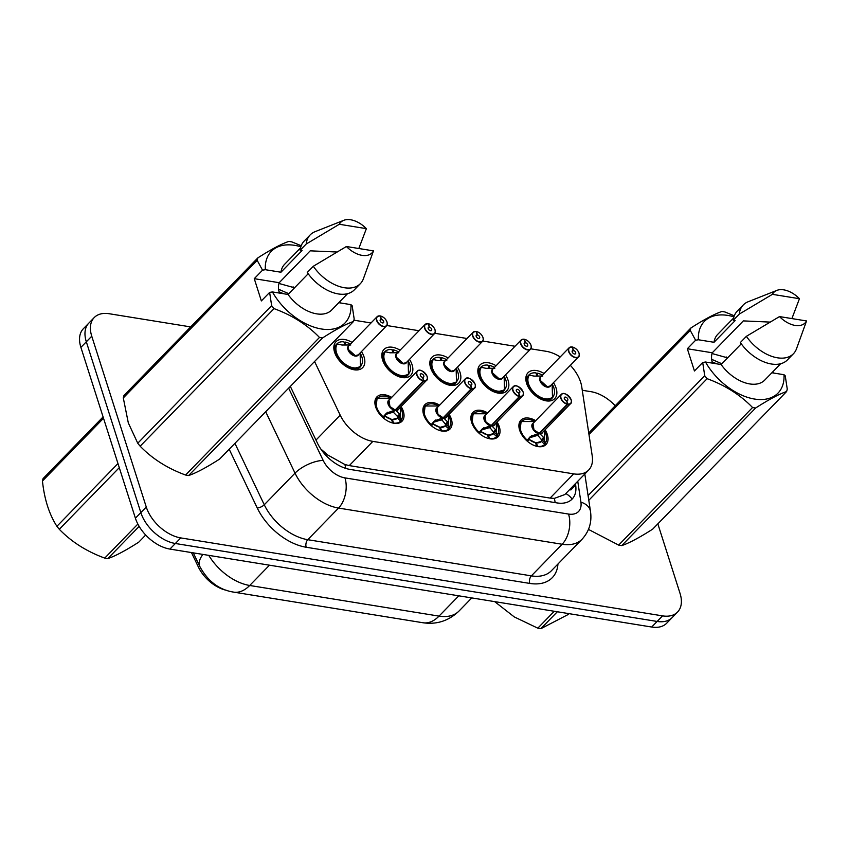 <?xml version="1.0" encoding="UTF-8"?>
<svg xmlns="http://www.w3.org/2000/svg" width="849" height="849" viewBox="0 0 849 849"><rect width="100%" height="100%" fill="white"/><g stroke="black" fill="none" stroke-linecap="round" stroke-linejoin="round"><path stroke-width="1.27" d="M401.089 406.522A17.489 10.697 -135.8 0 1 403.328 411.298A17.489 10.697 -135.8 0 1 402.002 421.253A17.489 10.697 -135.8 0 1 387.866 421.083A17.489 10.697 -135.8 0 1 375.608 406.809A17.489 10.697 -135.8 0 1 376.935 396.854A17.489 10.697 -135.8 0 1 391.686 397.374M449.089 414.291A17.489 10.697 -135.8 0 1 451.339 419.066A17.489 10.697 -135.8 0 1 450.012 429.021A17.489 10.697 -135.8 0 1 435.866 428.851A17.489 10.697 -135.8 0 1 423.609 414.577A17.489 10.697 -135.8 0 1 424.935 404.623A17.489 10.697 -135.8 0 1 439.686 405.143M497.1 422.059A17.489 10.697 -135.8 0 1 499.339 426.835A17.489 10.697 -135.8 0 1 498.013 436.789A17.489 10.697 -135.8 0 1 483.877 436.619A17.489 10.697 -135.8 0 1 471.609 422.346A17.489 10.697 -135.8 0 1 472.935 412.391A17.489 10.697 -135.8 0 1 487.687 412.911M545.1 429.827A17.489 10.697 -135.8 0 1 547.35 434.603A17.489 10.697 -135.8 0 1 546.013 444.558A17.489 10.697 -135.8 0 1 531.877 444.388A17.489 10.697 -135.8 0 1 519.62 430.114A17.489 10.697 -135.8 0 1 520.946 420.159A17.489 10.697 -135.8 0 1 535.698 420.669M361.472 351.582A18.614 11.377 -135.8 0 1 364.083 357.026A18.614 11.377 -135.8 0 1 362.672 367.617A18.614 11.377 -135.8 0 1 347.634 367.437A18.614 11.377 -135.8 0 1 334.591 352.25A18.614 11.377 -135.8 0 1 336.002 341.659A18.614 11.377 -135.8 0 1 352.07 342.434M409.473 359.35A18.614 11.377 -135.8 0 1 412.094 364.794A18.614 11.377 -135.8 0 1 410.683 375.385A18.614 11.377 -135.8 0 1 395.634 375.205A18.614 11.377 -135.8 0 1 382.591 360.018A18.614 11.377 -135.8 0 1 384.003 349.427A18.614 11.377 -135.8 0 1 400.07 350.202M457.473 367.118A18.614 11.377 -135.8 0 1 460.094 372.562A18.614 11.377 -135.8 0 1 458.683 383.154A18.614 11.377 -135.8 0 1 443.645 382.973A18.614 11.377 -135.8 0 1 430.602 367.787A18.614 11.377 -135.8 0 1 432.014 357.196A18.614 11.377 -135.8 0 1 448.07 357.97M505.484 374.887A18.614 11.377 -135.8 0 1 508.105 380.331A18.614 11.377 -135.8 0 1 506.694 390.922A18.614 11.377 -135.8 0 1 491.645 390.742A18.614 11.377 -135.8 0 1 478.603 375.555A18.614 11.377 -135.8 0 1 480.014 364.964A18.614 11.377 -135.8 0 1 496.081 365.739M553.484 382.655A18.614 11.377 -135.8 0 1 556.106 388.099A18.614 11.377 -135.8 0 1 554.694 398.69A18.614 11.377 -135.8 0 1 539.656 398.51A18.614 11.377 -135.8 0 1 526.603 383.324A18.614 11.377 -135.8 0 1 528.025 372.732A18.614 11.377 -135.8 0 1 544.082 373.496M314.565 361.494L340.216 415.182A32.803 20.058 44.2 0 0 372.849 441.384L573.669 473.869A32.803 20.058 44.2 0 0 588.654 470.059A32.803 20.058 44.2 0 0 592.231 455.955L581.735 386.762A32.803 20.058 44.2 0 0 580.652 382.199A32.803 20.058 44.2 0 0 570.337 365.335M191.471 552.572L198.358 566.973A29.524 18.052 44.2 0 0 226.418 590.299M320.763 448.941L327.64 454.947L344.885 464.52L349.279 465.602L550.099 498.087L554.28 498.405L564.818 494.553L588.654 470.059M560.202 356.93A32.803 20.058 44.2 0 0 546.14 351.295L530.795 348.822M515.025 346.265L482.794 341.054M467.024 338.496L434.784 333.286M419.013 330.728L386.783 325.517M371.013 322.96L353.895 320.19M657.837 523.854L680.038 593.387A32.803 20.058 -135.8 0 1 677.544 612.055A32.803 20.058 -135.8 0 1 662.56 615.875L180.784 537.916A32.803 20.058 -135.8 0 1 146.272 507.023L91.756 336.215L86.322 341.797A32.803 20.058 -135.8 0 1 88.816 323.129A32.803 20.058 -135.8 0 0 86.322 341.797L140.838 512.605L86.322 341.797L80.899 347.379A32.803 20.058 -135.8 0 1 83.382 328.701L94.239 317.547A32.803 20.058 -135.8 0 1 109.234 313.737L190.675 326.907M180.784 537.916L175.35 543.498A32.803 20.058 -135.8 0 1 140.838 512.605A32.803 20.058 -135.8 0 0 175.35 543.498L657.126 621.447L175.35 543.498L169.917 549.08A32.803 20.058 -135.8 0 1 135.405 518.187L80.899 347.379M677.544 612.055L672.111 617.637A32.803 20.058 -135.8 0 1 657.126 621.447A32.803 20.058 -135.8 0 0 672.111 617.637L666.688 623.219A32.803 20.058 -135.8 0 1 651.692 627.029L169.917 549.08M582.265 390.275L591.01 391.686A32.803 20.058 -135.8 0 1 615.228 405.748M91.756 336.215A32.803 20.058 -135.8 0 1 94.239 317.547M290.337 386.391L317.494 443.242A32.803 20.058 44.2 0 0 350.128 469.444L557.093 502.926A32.803 20.058 44.2 0 0 572.077 499.116A32.803 20.058 44.2 0 0 575.654 485.012L575.442 483.633M570.613 488.599L570.825 489.979L575.654 485.012M579.018 353.195A6.559 4.012 -135.8 0 1 578.519 356.93A6.559 4.012 -135.8 0 1 573.213 356.867A6.559 4.012 -135.8 0 1 568.618 351.507A6.559 4.012 -135.8 0 1 569.117 347.782A6.559 4.012 -135.8 0 1 571.886 346.986L572.077 347.039A6.346 3.874 44.2 0 0 568.915 351.412A6.346 3.874 44.2 0 0 575.58 357.387A6.346 3.874 44.2 0 0 578.965 353.046A6.346 3.874 44.2 0 0 572.513 347.114L573.446 350.467L572.162 351.783M573.446 350.467A2.186 1.337 -135.8 0 1 575.675 352.505A2.186 1.337 -135.8 0 1 575.505 353.757A2.186 1.337 -135.8 0 1 573.733 353.736A2.186 1.337 -135.8 0 1 572.205 351.953A2.186 1.337 -135.8 0 1 572.375 350.701A2.186 1.337 -135.8 0 1 573.298 350.435L572.077 347.039M573.298 350.435L572.13 351.635M540.378 380.532A6.559 4.012 44.2 0 0 547.287 386.709A6.559 4.012 44.2 0 0 550.279 385.945L547.287 386.709L540.378 380.522A6.559 4.012 44.2 0 1 540.877 376.797L569.117 347.782L571.982 346.944M542.808 376.043L533.989 376.096L528.927 374.993C522.305 380.957 533.766 398.446 545.016 399.677L552.508 397.757A16.396 10.029 44.2 0 0 552.858 397.364M529.267 375.279L529.245 375.279A15.993 9.774 -135.8 0 0 533.405 391.835A15.993 9.774 -135.8 0 0 550.587 398.414A15.993 9.774 -135.8 0 0 552.137 384.035L552.508 397.757L549.356 401.004M537.056 376.043L535.931 372.902A16.396 10.029 44.2 0 0 529.001 374.887A16.396 10.029 44.2 0 0 527.76 384.226A16.396 10.029 44.2 0 0 545.016 399.677A16.396 10.029 44.2 0 0 552.508 397.767M542.458 375.162A16.396 10.029 44.2 0 0 537.067 373.093L537.873 375.99M537.067 373.093L536.281 373.889M527.388 441.512L527.208 440.143L530.476 436.418L539.126 433.361L537.024 435.526L529.606 437.766L529.086 439.411L535.581 442.69A12.024 7.354 -135.7 0 1 529.076 439.421A1.093 0.669 44.2 0 0 529.054 439.453L527.505 441.363M571.144 399.847A6.559 4.012 -135.8 0 1 570.645 403.572A6.559 4.012 -135.8 0 1 567.875 404.368L539.582 433.436L543.593 437.437L545.207 442.7L544.708 444.314L541.471 441.459A1.093 0.669 44.2 0 0 541.418 441.406L541.397 439.676L537.576 434.964M567.875 404.368L567.928 404.071A6.346 3.874 44.2 0 0 571.09 399.688A6.346 3.874 44.2 0 0 564.415 393.713A6.346 3.874 44.2 0 0 561.04 398.064A6.346 3.874 44.2 0 0 567.493 403.997L539.179 433.308L533.968 429.849L533.002 423.439A6.559 4.012 44.2 0 0 532.503 427.174A6.559 4.012 44.2 0 0 539.179 433.308L539.126 433.361M539.582 433.436L537.481 435.601M567.493 403.997L566.559 400.643A2.186 1.337 -135.8 0 1 564.33 398.595A2.186 1.337 -135.8 0 1 564.5 397.353A2.186 1.337 -135.8 0 1 566.262 397.374A2.186 1.337 -135.8 0 1 567.79 399.157A2.186 1.337 -135.8 0 1 567.631 400.399A2.186 1.337 -135.8 0 1 566.707 400.664L567.928 404.071M539.486 432.99L539.635 433.383A6.559 4.012 44.2 0 0 542.405 432.587L570.645 403.572C571.313 403.487 571.494 402.214 571.175 399.752C566.888 393.84 563.577 392.058 561.242 394.424A6.559 4.012 -135.8 0 1 565.201 393.904M521.466 421.21A16.396 10.029 44.2 0 0 521.127 421.539L534.87 421.529A15.993 9.785 -135.7 0 0 520.586 423.333A15.993 9.785 -135.7 0 0 527.208 440.143L527.452 439.824M519.896 430.91A16.396 10.029 44.2 0 1 519.885 430.878A16.396 10.029 44.2 0 1 521.127 421.539L519.959 431.101M545.281 443.072A15.993 9.785 -135.7 0 0 544.262 430.687L544.708 444.314M537.587 446.51L536.409 442.796L541.418 441.406M541.429 441.416A12.024 7.354 -135.7 0 1 536.886 442.86M536.409 442.828L535.793 443.454M535.294 445.895A16.396 10.029 44.2 0 0 536.568 446.213L535.581 442.69M537.704 446.404A16.396 10.029 44.2 0 0 544.634 444.409A16.396 10.029 44.2 0 0 545.472 443.327M543.593 437.437L541.418 439.676A2.186 1.337 -135.8 0 1 542.479 440.302L545.207 442.7M529.224 437.829A2.186 1.337 -135.8 0 1 529.606 437.766L531.782 435.526M531.007 345.426A6.559 4.012 -135.8 0 1 530.519 349.162A6.559 4.012 -135.8 0 1 525.213 349.098A6.559 4.012 -135.8 0 1 520.617 343.749A6.559 4.012 -135.8 0 1 521.116 340.014A6.559 4.012 -135.8 0 1 523.886 339.218L524.066 339.271A6.346 3.874 44.2 0 0 520.904 343.654A6.346 3.874 44.2 0 0 527.579 349.618A6.346 3.874 44.2 0 0 530.954 345.278A6.346 3.874 44.2 0 0 524.512 339.345L525.446 342.699L524.151 344.015M525.446 342.699A2.186 1.337 -135.8 0 1 527.664 344.747A2.186 1.337 -135.8 0 1 527.505 345.989A2.186 1.337 -135.8 0 1 525.733 345.968A2.186 1.337 -135.8 0 1 524.204 344.185A2.186 1.337 -135.8 0 1 524.364 342.932A2.186 1.337 -135.8 0 1 525.287 342.678L524.066 339.271M525.287 342.678L524.13 343.866M492.378 372.764A6.559 4.012 44.2 0 0 499.276 378.941A6.559 4.012 44.2 0 0 502.279 378.176L499.276 378.941L492.378 372.753A6.559 4.012 44.2 0 1 492.876 369.028L521.116 340.014L523.971 339.176M525.064 339.483A6.559 4.012 -135.8 0 0 524.502 339.324L524.151 339.483M494.808 368.286L485.978 368.328L480.916 367.224C474.304 373.199 485.766 390.678 497.005 391.909L504.508 389.988A16.396 10.029 44.2 0 0 504.858 389.606M489.056 368.275L487.931 365.134A16.396 10.029 44.2 0 0 480.99 367.118A16.396 10.029 44.2 0 0 479.749 376.457A16.396 10.029 44.2 0 0 497.005 391.909A16.396 10.029 44.2 0 0 504.508 389.999L504.126 376.277A15.993 9.774 -135.8 0 1 502.576 390.646A15.993 9.774 -135.8 0 1 485.405 384.066A15.993 9.774 -135.8 0 1 481.266 367.521L481.245 367.511M494.458 367.394A16.396 10.029 44.2 0 0 489.066 365.325L489.873 368.222M489.066 365.325L488.281 366.121M483.007 337.658A6.559 4.012 -135.8 0 1 482.508 341.394A6.559 4.012 -135.8 0 1 477.212 341.33A6.559 4.012 -135.8 0 1 472.606 335.981A6.559 4.012 -135.8 0 1 473.105 332.246A6.559 4.012 -135.8 0 1 475.875 331.45L476.066 331.503A6.346 3.874 44.2 0 0 472.904 335.886A6.346 3.874 44.2 0 0 479.579 341.86A6.346 3.874 44.2 0 0 482.954 337.509A6.346 3.874 44.2 0 0 476.501 331.577L477.435 334.931L476.151 336.257M477.435 334.931A2.186 1.337 -135.8 0 1 479.664 336.979A2.186 1.337 -135.8 0 1 479.494 338.22A2.186 1.337 -135.8 0 1 477.732 338.199A2.186 1.337 -135.8 0 1 476.193 336.416A2.186 1.337 -135.8 0 1 476.363 335.175A2.186 1.337 -135.8 0 1 477.287 334.909L476.066 331.503M477.287 334.909L476.119 336.098M444.377 364.996A6.559 4.012 44.2 0 0 451.275 371.172A6.559 4.012 44.2 0 0 454.268 370.408L451.275 371.172L444.377 364.996A6.559 4.012 44.2 0 1 444.865 361.26L473.105 332.246L475.971 331.407M446.797 360.517L437.978 360.56L432.916 359.456C426.294 365.431 437.755 382.91 449.004 384.141L456.507 382.22A16.396 10.029 44.2 0 0 456.858 381.838M433.255 359.753L433.234 359.743A15.993 9.774 -135.8 0 0 437.405 376.309A15.993 9.774 -135.8 0 0 454.576 382.878A15.993 9.774 -135.8 0 0 456.125 368.508L456.507 382.22L453.355 385.467M441.045 360.507L439.92 357.376A16.396 10.029 44.2 0 0 432.99 359.36A16.396 10.029 44.2 0 0 431.748 368.689A16.396 10.029 44.2 0 0 449.004 384.141A16.396 10.029 44.2 0 0 456.497 382.23M446.457 359.636A16.396 10.029 44.2 0 0 441.056 357.556L441.862 360.454M441.056 357.556L440.281 358.352M435.006 329.89A6.559 4.012 -135.8 0 1 434.508 333.625A6.559 4.012 -135.8 0 1 429.201 333.561A6.559 4.012 -135.8 0 1 424.606 328.213A6.559 4.012 -135.8 0 1 425.105 324.477A6.559 4.012 -135.8 0 1 427.875 323.681L428.055 323.734A6.346 3.874 44.2 0 0 424.903 328.117A6.346 3.874 44.2 0 0 431.568 334.092A6.346 3.874 44.2 0 0 434.953 329.741A6.346 3.874 44.2 0 0 428.501 323.809L429.435 327.162L428.151 328.489M429.435 327.162A2.186 1.337 -135.8 0 1 431.653 329.21A2.186 1.337 -135.8 0 1 431.494 330.452A2.186 1.337 -135.8 0 1 429.721 330.431A2.186 1.337 -135.8 0 1 428.193 328.648A2.186 1.337 -135.8 0 1 428.363 327.406A2.186 1.337 -135.8 0 1 429.286 327.141L428.055 323.734M429.286 327.141L428.119 328.33M396.366 357.227A6.559 4.012 44.2 0 0 403.275 363.404A6.559 4.012 44.2 0 0 406.268 362.64L403.275 363.404L396.366 357.227A6.559 4.012 44.2 0 1 396.865 353.492L425.105 324.477L427.97 323.649M429.063 323.947A6.559 4.012 -135.8 0 0 428.49 323.787L428.14 323.957M398.797 352.749L389.967 352.791L384.905 351.688C378.293 357.662 389.755 375.141 401.004 376.372L408.496 374.451A16.396 10.029 44.2 0 0 408.847 374.069M385.255 351.985L385.234 351.974A15.993 9.774 -135.8 0 0 389.394 368.54A15.993 9.774 -135.8 0 0 406.565 375.109A15.993 9.774 -135.8 0 0 408.125 360.74L408.496 374.451L405.344 377.699M393.045 352.738L391.92 349.608A16.396 10.029 44.2 0 0 384.99 351.592A16.396 10.029 44.2 0 0 383.748 360.921A16.396 10.029 44.2 0 0 401.004 376.372A16.396 10.029 44.2 0 0 408.496 374.462M398.446 351.868A16.396 10.029 44.2 0 0 393.055 349.788L393.862 352.685M393.055 349.788L392.27 350.584M386.995 322.132A6.559 4.012 -135.8 0 1 386.497 325.857A6.559 4.012 -135.8 0 1 381.201 325.793A6.559 4.012 -135.8 0 1 376.606 320.444A6.559 4.012 -135.8 0 1 377.094 316.709A6.559 4.012 -135.8 0 1 379.874 315.913L380.055 315.966A6.346 3.874 44.2 0 0 376.892 320.349A6.346 3.874 44.2 0 0 383.568 326.324A6.346 3.874 44.2 0 0 386.942 321.973A6.346 3.874 44.2 0 0 380.49 316.04L381.424 319.394L380.14 320.72M381.424 319.394A2.186 1.337 -135.8 0 1 383.652 321.442A2.186 1.337 -135.8 0 1 383.483 322.684A2.186 1.337 -135.8 0 1 381.721 322.662A2.186 1.337 -135.8 0 1 380.193 320.88A2.186 1.337 -135.8 0 1 380.352 319.638A2.186 1.337 -135.8 0 1 381.275 319.373L380.055 315.966M381.275 319.373L380.119 320.572M348.366 349.459A6.559 4.012 44.2 0 0 355.264 355.635A6.559 4.012 44.2 0 0 358.267 354.871L355.264 355.635L348.366 349.459A6.559 4.012 44.2 0 1 348.865 345.723L377.094 316.709L379.959 315.881M381.052 316.189A6.559 4.012 -135.8 0 0 380.49 316.03L380.129 316.189M350.796 344.981L341.967 345.023L336.904 343.919C330.293 349.894 341.754 367.373 352.993 368.604L360.496 366.694A16.396 10.029 44.2 0 0 360.846 366.301M345.044 344.97L343.919 341.839A16.396 10.029 44.2 0 0 336.979 343.824A16.396 10.029 44.2 0 0 335.737 353.152A16.396 10.029 44.2 0 0 352.993 368.604A16.396 10.029 44.2 0 0 360.485 366.694L360.114 352.972A15.993 9.774 -135.8 0 1 358.565 367.341A15.993 9.774 -135.8 0 1 341.394 360.772A15.993 9.774 -135.8 0 1 337.255 344.216L337.233 344.206M350.446 344.1A16.396 10.029 44.2 0 0 345.044 342.02L345.861 344.917M345.044 342.02L344.269 342.826M479.388 433.743L479.197 432.385L482.476 428.649L491.125 425.593L489.024 427.758L481.606 429.997L481.086 431.642L487.57 434.89A12.024 7.354 -135.7 0 1 481.065 431.663A1.093 0.669 44.2 0 0 481.054 431.685L479.494 433.606M523.133 392.079A6.559 4.012 -135.8 0 1 522.634 395.814A6.559 4.012 -135.8 0 1 519.864 396.6L491.582 425.667L495.593 429.668L497.196 434.932L496.707 436.545L493.471 433.69A1.093 0.669 44.2 0 0 493.407 433.637L493.396 431.908L489.565 427.196M519.864 396.6L519.917 396.303A6.346 3.874 44.2 0 0 523.08 391.92A6.346 3.874 44.2 0 0 516.415 385.955A6.346 3.874 44.2 0 0 513.029 390.296A6.346 3.874 44.2 0 0 519.482 396.228L519.408 396.525A6.559 4.012 -135.8 0 1 512.743 390.391A6.559 4.012 -135.8 0 1 513.231 386.656L485.002 415.67A6.559 4.012 44.2 0 0 484.503 419.406A6.559 4.012 44.2 0 0 491.178 425.54L485.968 422.08L485.002 415.67A6.559 4.012 -135.7 0 0 485.352 421.221A6.559 4.012 -135.7 0 0 491.168 425.54L491.125 425.593M491.582 425.667L489.47 427.832M519.482 396.228L518.548 392.875A2.186 1.337 -135.8 0 1 516.33 390.827A2.186 1.337 -135.8 0 1 516.489 389.585A2.186 1.337 -135.8 0 1 518.261 389.606A2.186 1.337 -135.8 0 1 519.79 391.389A2.186 1.337 -135.8 0 1 519.62 392.631A2.186 1.337 -135.8 0 1 518.697 392.896L519.917 396.303M519.408 396.525L491.178 425.54M491.486 425.222L491.624 425.614A6.559 4.012 44.2 0 0 494.405 424.829L522.634 395.814C523.313 395.73 523.483 394.445 523.175 391.983C518.877 386.072 515.566 384.3 513.231 386.656A6.559 4.012 -135.8 0 1 517.19 386.136M471.959 423.333L473.137 413.76L486.859 413.76A15.993 9.785 -135.7 0 0 472.585 415.564A15.993 9.785 -135.7 0 0 479.197 432.385L479.441 432.067M497.281 435.304A15.993 9.785 -135.7 0 0 496.262 422.919L496.707 436.545M488.398 435.028L493.407 433.637A12.024 7.354 -135.7 0 1 488.886 435.091M487.793 435.686L488.398 435.049L489.586 438.742M487.284 438.137A16.396 10.029 44.2 0 0 488.557 438.445L487.581 434.921M473.466 413.442A16.396 10.029 44.2 0 0 473.116 413.771A16.396 10.029 44.2 0 0 471.874 423.11A16.396 10.029 44.2 0 0 471.885 423.142M489.693 438.636A16.396 10.029 44.2 0 0 496.623 436.651A16.396 10.029 44.2 0 0 497.472 435.558M493.396 431.908L493.407 431.908A2.186 1.337 -135.8 0 1 494.479 432.534L497.196 434.932M481.224 430.061A2.186 1.337 -135.8 0 1 481.606 429.997L483.781 427.758M431.377 425.975L431.196 424.617L434.465 420.892L443.125 417.825L441.013 419.99L433.606 422.229L433.075 423.874L439.57 427.132A12.024 7.354 -135.7 0 1 433.064 423.895L431.494 425.837M475.132 384.31A6.559 4.012 -135.8 0 1 474.633 388.046A6.559 4.012 -135.8 0 1 471.864 388.831L443.571 417.899L447.582 421.9L449.195 427.164L448.697 428.777L445.47 425.922A1.093 0.669 44.2 0 0 445.407 425.869L445.385 424.139L441.565 419.427M471.864 388.831L471.917 388.534A6.346 3.874 44.2 0 0 475.079 384.151A6.346 3.874 44.2 0 0 468.404 378.187A6.346 3.874 44.2 0 0 465.029 382.528A6.346 3.874 44.2 0 0 471.482 388.46L443.167 417.782L437.957 414.312L436.991 407.902A6.559 4.012 44.2 0 0 436.492 411.638A6.559 4.012 44.2 0 0 443.167 417.782L443.125 417.825M443.571 417.899L441.469 420.064M471.482 388.46L470.548 385.106A2.186 1.337 -135.8 0 1 468.319 383.058A2.186 1.337 -135.8 0 1 468.489 381.817A2.186 1.337 -135.8 0 1 470.25 381.838A2.186 1.337 -135.8 0 1 471.789 383.621A2.186 1.337 -135.8 0 1 471.619 384.873A2.186 1.337 -135.8 0 1 470.696 385.128L471.917 388.534M443.486 417.453L443.624 417.846A6.559 4.012 44.2 0 0 446.394 417.061L474.633 388.046C475.302 387.961 475.482 386.677 475.164 384.215C470.877 378.304 467.566 376.531 465.231 378.887A6.559 4.012 -135.8 0 1 469.189 378.367M425.455 405.673A16.396 10.029 44.2 0 0 425.116 406.002L438.859 405.992A15.993 9.785 -135.7 0 0 424.585 407.796A15.993 9.785 -135.7 0 0 431.196 424.617L431.441 424.298M423.884 415.384A16.396 10.029 44.2 0 1 423.874 415.341A16.396 10.029 44.2 0 1 425.116 406.002L423.959 415.564M449.28 427.535A15.993 9.785 -135.7 0 0 448.251 415.15L448.697 428.777M441.576 430.984L440.398 427.259L445.407 425.869A12.024 7.354 -135.7 0 1 440.886 427.323M440.398 427.291L439.793 427.917M439.283 430.369A16.396 10.029 44.2 0 0 440.557 430.687L439.57 427.153M441.692 430.868A16.396 10.029 44.2 0 0 448.622 428.883A16.396 10.029 44.2 0 0 449.461 427.8M447.582 421.9L445.407 424.139A2.186 1.337 -135.8 0 1 446.468 424.765L449.195 427.164M435.77 419.99L433.606 422.229M383.377 418.207L383.196 416.848L386.465 413.123L395.114 410.067L393.013 412.221L385.595 414.471L385.075 416.116L391.559 419.364A12.024 7.354 -135.7 0 1 385.064 416.127A1.093 0.669 44.2 0 0 385.043 416.148L383.493 418.069M427.132 376.542A6.559 4.012 -135.8 0 1 426.633 380.278A6.559 4.012 -135.8 0 1 423.853 381.074L395.57 410.131L399.582 414.132L401.184 419.395L400.696 421.008L397.459 418.154A12.024 7.354 -135.7 0 1 392.875 419.555M423.853 381.074L423.916 380.766A6.346 3.874 44.2 0 0 427.079 376.394A6.346 3.874 44.2 0 0 420.404 370.419A6.346 3.874 44.2 0 0 417.029 374.759A6.346 3.874 44.2 0 0 423.471 380.692L395.167 410.014L389.956 406.544L388.991 400.144A6.559 4.012 44.2 0 0 388.492 403.869A6.559 4.012 44.2 0 0 395.167 410.014L395.114 410.067M395.57 410.131L393.565 411.659M423.471 380.692L422.537 377.338A2.186 1.337 -135.8 0 1 420.319 375.3A2.186 1.337 -135.8 0 1 420.478 374.048A2.186 1.337 -135.8 0 1 422.25 374.069A2.186 1.337 -135.8 0 1 423.778 375.852A2.186 1.337 -135.8 0 1 423.619 377.105A2.186 1.337 -135.8 0 1 422.696 377.37L423.916 380.766M395.475 409.696L395.623 410.078A6.559 4.012 44.2 0 0 398.393 409.292L426.633 380.278C427.302 380.193 427.482 378.919 427.164 376.447C422.876 370.535 419.555 368.763 417.23 371.13A6.559 4.012 -135.8 0 1 421.178 370.599M377.455 397.916A16.396 10.029 44.2 0 0 377.115 398.234L390.858 398.223A15.993 9.785 -135.7 0 0 376.574 400.028A15.993 9.785 -135.7 0 0 383.196 416.848L383.43 416.53M375.884 407.616A16.396 10.029 44.2 0 1 375.863 407.573A16.396 10.029 44.2 0 1 377.115 398.234L375.948 407.807M401.269 419.777A15.993 9.785 -135.7 0 0 400.25 407.382L400.696 421.008M393.575 423.216L392.397 419.491L397.406 418.111L397.385 416.371L393.469 412.296M392.397 419.523L391.782 420.149M391.283 422.6A16.396 10.029 44.2 0 0 392.556 422.919L391.559 419.364M393.681 423.099A16.396 10.029 44.2 0 0 400.622 421.115A16.396 10.029 44.2 0 0 401.46 420.032M399.582 414.132L397.406 416.371A2.186 1.337 -135.8 0 1 398.468 416.997L401.184 419.395M385.213 414.524A2.186 1.337 -135.8 0 1 385.595 414.461L387.77 412.221M557.337 611.768L540.877 628.674A59.037 36.104 -135.8 0 1 539.348 628.451A59.037 36.104 -135.8 0 1 537.81 628.175L554.27 611.269M494.691 601.633L514.261 616.915L537.81 628.175M540.877 628.674L568.384 614.4M139.151 526.38L107.802 558.6A59.037 36.104 -135.8 0 1 106.274 558.377A59.037 36.104 -135.8 0 1 104.735 558.101L137.867 524.056M119.285 467.65L59.303 529.277C71.465 541.853 86.609 551.457 104.735 558.101M59.303 529.277A59.037 36.104 -135.8 0 1 56.904 526.306L117.969 463.554M103.514 418.27L42.45 481.022C44.36 499.148 49.178 514.25 56.904 526.306M42.45 481.022A59.037 36.104 -135.8 0 1 43.108 478.539L103.09 416.912M107.802 558.6C115.156 556.137 125.482 550.651 138.78 542.14L145.699 535.019M716.832 363.85L712.141 361.865M721.873 363.765L711.664 359.329M712.491 363.149A24.717 15.112 -135.8 0 1 712.279 352.781L687.34 348.748L695.607 340.247L690.269 330.431A59.037 36.104 -135.8 0 1 690.937 327.947C704.139 319.479 714.465 313.992 721.905 311.487A59.037 36.104 -135.8 0 1 724.972 311.986L734.289 315.807M695.607 340.247L698.398 339.77A51.386 31.424 -135.8 0 1 733.939 316.836M698.398 339.77L714.02 342.296A32.803 20.058 -135.8 0 1 717.702 334.368L733.621 318.004M714.02 342.296L735.138 320.604L733.249 320.296A34.989 21.395 -135.8 0 1 737.25 311.137L743.278 304.94A34.989 21.395 -135.8 0 1 748.128 301.756L776.835 290.4A21.872 13.372 -135.8 0 1 799.45 298.71L791.894 318.587M733.249 320.296L739.277 314.098A34.989 21.395 -135.8 0 1 743.278 304.94M739.277 314.098L772.399 294.338A21.872 13.372 -135.8 0 1 776.835 290.4M799.45 298.71L772.399 294.338M769.979 322.089L743.31 320.901L712.279 352.781M621.733 545.599C629.088 543.127 639.414 537.64 652.701 529.129L786.599 391.548C779.233 394.01 768.907 399.497 755.621 408.008L621.733 545.599A59.037 36.104 -135.8 0 1 618.666 545.1L752.554 407.52C740.402 394.944 725.258 385.34 707.132 378.686L588.792 500.284M588.484 529.415L618.666 545.1M741.273 343.834L721.119 364.539L705.498 362.014A51.386 31.424 -135.8 0 0 754.549 399.051A51.386 31.424 -135.8 0 0 784.009 374.717L785.24 375.842L787.256 389.065A59.037 36.104 -135.8 0 1 786.599 391.548M755.621 408.008A59.037 36.104 -135.8 0 1 752.554 407.52M707.132 378.686A59.037 36.104 -135.8 0 1 704.723 375.714L702.707 362.491L705.498 362.014M588.081 495.572L704.723 375.714M690.269 330.431L588.973 434.518M588.739 432.958L690.937 327.947M727.614 357.864L712.035 353.534M780.634 363.754L764.716 380.119A32.803 20.058 -135.8 0 1 721.119 364.539M787.394 359.944A34.989 21.395 -135.8 0 1 740.349 342.54L746.377 336.331A34.989 21.395 -135.8 0 0 793.433 353.746L787.394 359.944M806.55 320.954A21.872 13.372 -135.8 0 1 779.499 316.581L806.55 320.954L796.489 348.812A34.989 21.395 -135.8 0 1 793.433 353.746M779.499 316.581L746.377 336.331M784.009 374.717L771.879 372.753M727.561 357.928L726.15 356.92M687.34 348.748L694.44 370.981L702.707 362.491M773.343 372.987L772.93 371.682M283.757 293.775L279.056 291.801M288.798 293.701L278.589 289.254M279.417 293.075A24.717 15.112 -135.8 0 1 279.204 282.706L254.265 278.674L262.532 270.173L257.194 260.356L123.296 397.937L128.305 422.866L137.75 443.231L271.648 305.64L269.632 292.417L272.412 291.939A51.386 31.424 -135.8 0 0 321.474 328.988A51.386 31.424 -135.8 0 0 350.934 304.642L338.804 302.679M123.296 397.937A59.037 36.104 -135.8 0 1 123.965 395.464L257.852 257.873C271.064 249.415 281.38 243.928 288.83 241.413A59.037 36.104 -135.8 0 1 291.897 241.912L301.215 245.732M262.532 270.173L265.323 269.695A51.386 31.424 -135.8 0 1 300.854 246.762M257.194 260.356A59.037 36.104 -135.8 0 1 257.852 257.873M265.323 269.695L280.945 272.232A32.803 20.058 -135.8 0 1 284.617 264.294L300.546 247.929M280.945 272.232L302.064 250.529L300.175 250.222A34.989 21.395 -135.8 0 1 304.165 241.074L310.203 234.876A34.989 21.395 -135.8 0 1 315.053 231.681L343.749 220.326A21.872 13.372 -135.8 0 1 366.375 228.646L358.819 248.513M300.175 250.222L306.202 244.024A34.989 21.395 -135.8 0 1 310.203 234.876M306.202 244.024L339.313 224.263A21.872 13.372 -135.8 0 1 343.749 220.326M366.375 228.646L339.313 224.263M336.904 252.015L310.225 250.837L279.204 282.706M188.648 475.525C196.013 473.063 206.339 467.576 219.626 459.065L353.524 321.474C346.159 323.936 335.833 329.423 322.546 337.944L188.648 475.525A59.037 36.104 -135.8 0 1 185.581 475.026L319.479 337.446C307.317 324.87 292.173 315.266 274.047 308.622L140.159 446.203C152.311 458.768 167.455 468.383 185.581 475.026M140.159 446.203A59.037 36.104 -135.8 0 1 137.75 443.231M350.934 304.642L352.165 305.767L354.182 319.001A59.037 36.104 -135.8 0 1 353.524 321.474M322.546 337.944A59.037 36.104 -135.8 0 1 319.479 337.446M274.047 308.622A59.037 36.104 -135.8 0 1 271.648 305.64M294.539 287.79L278.96 283.46M308.187 273.771L288.044 294.465L272.412 291.939M347.559 293.69L331.63 310.044A32.803 20.058 -135.8 0 1 288.044 294.465M354.32 289.87A34.989 21.395 -135.8 0 1 307.264 272.465L313.302 266.268A34.989 21.395 -135.8 0 0 360.347 283.672L354.32 289.87M373.475 250.88A21.872 13.372 -135.8 0 1 346.413 246.507L373.475 250.88L363.404 278.737A34.989 21.395 -135.8 0 1 360.347 283.672M346.413 246.507L313.302 266.268M294.476 287.853L293.075 286.845M254.265 278.674L261.354 300.917L269.632 292.417M340.269 302.923L339.855 301.607M198.358 566.973L199.483 565.816M555.182 502.619A32.803 19.559 -80.8 0 0 554.28 498.405M565.816 493.524A32.803 20.196 -8.6 0 1 572.099 499.095M345.734 468.383A32.803 19.559 -80.8 0 0 344.885 464.52M325.825 455.287A32.803 13.404 -25.5 0 1 327.64 454.947M550.099 498.087L573.669 473.869M349.279 465.602L372.849 441.384M315.977 440.079L340.216 415.182M233.655 592.124A38.269 22.817 -80.8 0 0 249.702 585.481L439.029 616.119A38.269 22.817 99.2 0 1 422.982 622.752L233.655 592.124C219.116 589.832 207.825 581.278 199.802 566.474A38.269 15.643 -25.5 0 1 202.879 554.408M208.78 555.363A43.734 26.744 44.2 0 0 249.702 585.481L269.462 565.19M458.789 595.818L439.029 616.119A43.734 26.744 44.2 0 0 459.012 611.036L471.779 597.919M651.692 627.029L662.56 615.875M135.405 518.187L146.272 507.023M557.952 564.012A49.2 30.086 -135.8 0 1 529.776 583.422L306.181 547.244A49.2 30.086 -135.8 0 1 257.226 507.946L229.188 449.238M582.127 539.168A43.734 26.744 -135.8 0 1 562.144 544.251L531.368 575.866A43.734 26.744 44.2 0 0 551.351 570.793L582.127 539.168C589.28 531.251 592.061 521.933 590.458 511.236L584.812 474.007M288.649 388.131L323.182 460.423A21.872 13.372 44.2 0 0 344.938 477.881L568.533 514.059A21.872 13.043 99.2 0 1 562.144 544.251L338.549 508.073A43.734 26.744 -135.8 0 1 295.028 473.148L264.262 504.762A43.734 26.744 44.2 0 0 307.773 539.699L531.368 575.866A5.465 3.258 -80.8 0 0 529.776 583.422M323.182 460.423A21.872 8.936 -25.5 0 0 295.028 473.148L265.695 411.723M234.918 443.337L264.262 504.762A5.465 2.239 154.5 0 1 257.226 507.946M344.938 477.881A21.872 13.043 99.2 0 1 338.549 508.073L307.773 539.699A5.465 3.258 -80.8 0 0 306.181 547.244M568.533 514.059A21.872 13.372 44.2 0 0 580.907 502.12L577.745 481.266M580.907 502.12A21.872 13.467 -8.6 0 1 590.458 511.236M550.746 385.467A6.76 4.128 -135.8 0 1 542.469 384.586A6.76 4.128 -135.8 0 1 541.333 376.33M572.502 347.092A6.559 4.012 -135.8 0 1 573.075 347.252M572.438 347.018C575.548 347.91 577.755 349.937 579.05 353.099C579.368 355.572 579.188 356.845 578.519 356.93L550.279 385.945A6.559 4.012 -135.8 0 1 547.287 386.709A6.559 4.012 -135.8 0 1 540.24 380.023M538.404 433.563A6.76 4.139 -135.7 0 1 532.461 428.289A6.76 4.139 -135.7 0 1 533.469 422.961M542.861 432.12A6.76 4.139 -135.7 0 1 539.996 433.828M567.419 404.294A6.559 4.012 -135.8 0 1 560.743 398.16A6.559 4.012 -135.8 0 1 561.242 394.424L533.002 423.439A6.559 4.012 -135.7 0 0 533.363 428.989A6.559 4.012 -135.7 0 0 539.179 433.308M544.103 438.625L541.471 441.459M528.662 438.466A1.093 0.86 -141.1 0 0 529.054 439.453M502.735 377.699A6.76 4.128 -135.8 0 1 494.468 376.818A6.76 4.128 -135.8 0 1 493.322 368.562M524.427 339.25C527.547 340.141 529.755 342.168 531.049 345.331C531.357 347.803 531.187 349.077 530.519 349.162L502.279 378.176A6.559 4.012 -135.8 0 1 499.276 378.941A6.559 4.012 -135.8 0 1 492.24 372.255M454.735 369.931A6.76 4.128 -135.8 0 1 446.457 369.05A6.76 4.128 -135.8 0 1 445.322 360.793M476.501 331.556A6.559 4.012 -135.8 0 1 477.064 331.715M476.427 331.481C479.536 332.373 481.744 334.4 483.039 337.562C483.357 340.035 483.177 341.309 482.508 341.394L454.268 370.408A6.559 4.012 -135.8 0 1 451.275 371.172A6.559 4.012 -135.8 0 1 444.239 364.486M406.735 362.162A6.76 4.128 -135.8 0 1 398.457 361.281A6.76 4.128 -135.8 0 1 397.321 353.025M428.427 323.724C431.536 324.605 433.743 326.632 435.038 329.794C435.357 332.267 435.176 333.54 434.508 333.625L406.268 362.64A6.559 4.012 -135.8 0 1 403.275 363.404A6.559 4.012 -135.8 0 1 396.228 356.718M358.724 354.404A6.76 4.128 -135.8 0 1 350.457 353.513A6.76 4.128 -135.8 0 1 349.31 345.256M380.416 315.955C383.536 316.836 385.733 318.863 387.038 322.036C387.346 324.498 387.176 325.772 386.497 325.857L358.267 354.871A6.559 4.012 -135.8 0 1 355.264 355.635A6.559 4.012 -135.8 0 1 348.228 348.96M490.404 425.805A6.76 4.139 -135.7 0 1 484.461 420.52A6.76 4.139 -135.7 0 1 485.469 415.193M494.861 424.362A6.76 4.139 -135.7 0 1 491.996 426.06M495.593 429.668L493.407 431.908M496.103 430.857L493.471 433.69M480.661 430.698A1.093 0.86 -141.1 0 0 481.054 431.685M442.393 418.037A6.76 4.139 -135.7 0 1 436.45 412.752A6.76 4.139 -135.7 0 1 437.458 407.424M446.85 416.594A6.76 4.139 -135.7 0 1 443.985 418.292M471.407 388.768A6.559 4.012 -135.8 0 1 464.732 382.623A6.559 4.012 -135.8 0 1 465.231 378.887L436.991 407.902A6.559 4.012 -135.7 0 0 437.352 413.452A6.559 4.012 -135.7 0 0 443.167 417.772M433.075 423.874A1.093 0.669 44.2 0 0 433.043 423.916A1.093 0.86 -141.1 0 1 432.65 422.929M448.102 423.089L445.47 425.922M394.392 410.269A6.76 4.139 -135.7 0 1 388.449 404.984A6.76 4.139 -135.7 0 1 389.458 399.656M398.85 408.825A6.76 4.139 -135.7 0 1 395.984 410.523M423.407 380.999A6.559 4.012 -135.8 0 1 416.732 374.855A6.559 4.012 -135.8 0 1 417.23 371.13L388.991 400.144A6.559 4.012 -135.7 0 0 389.351 405.684A6.559 4.012 -135.7 0 0 395.156 410.014M400.091 415.331L397.459 418.154A1.093 0.669 44.2 0 0 397.406 418.111M384.65 415.161A1.093 0.86 -141.1 0 0 385.043 416.148M422.982 622.752C436.726 624.768 448.739 620.863 459.012 611.036M199.802 566.474L193.296 552.858M529.001 374.887L525.849 378.123M521.127 421.539L519.132 423.587M544.634 444.409L542.638 446.457M504.508 389.999L501.356 393.236M480.99 367.118L477.849 370.355M432.99 359.36L429.849 362.587M384.99 351.592L381.838 354.818M360.485 366.694L357.344 369.931M336.979 343.824L333.837 347.061M473.116 413.771L471.131 415.819M496.623 436.651L494.638 438.7M425.116 406.002L423.12 408.051M448.622 428.883L446.627 430.931M377.115 398.234L375.12 400.282M400.622 421.115L398.627 423.163"/></g></svg>
